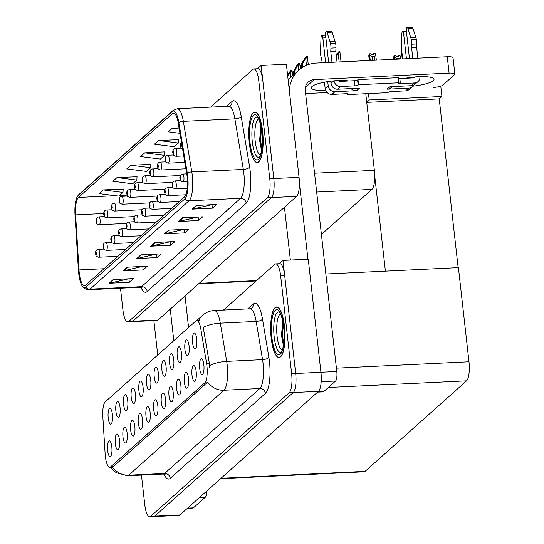 <?xml version="1.0" encoding="UTF-8"?>
<svg xmlns="http://www.w3.org/2000/svg" width="544" height="544" viewBox="0 0 544 544"><rect width="100%" height="100%" fill="white"/><g stroke="black" fill="none" stroke-linecap="round" stroke-linejoin="round"><path stroke-width="0.82" d="M365.779 93.724L374.374 170.333A15.81 4.434 87.2 0 1 371.94 189.387L321.422 234.464M120.482 288.211L122.903 309.767A15.81 4.434 -92.8 0 0 127.813 321.851L157.114 320.443A15.81 4.434 -92.8 0 0 158.08 320.008L296.636 196.377A15.81 4.434 -92.8 0 0 299.064 177.324L286.382 64.246L261.127 65.457L257.434 68.748M158.08 320.008L132.818 321.218A15.81 4.434 -92.8 0 1 131.859 321.66A15.81 4.434 -92.8 0 0 132.818 321.218L271.374 197.594A15.81 4.434 -92.8 0 0 273.809 178.534L261.127 65.457M368.478 93.595L369.192 99.98L366.731 102.177M440.776 86.156L441.939 96.485L369.192 99.98M441.939 96.485L439.226 98.906L366.751 102.388M385.404 271.143L374.714 175.794M458.15 267.648L439.226 98.906M158.406 373.34A7.902 2.217 -92.8 0 0 156.339 367.404A7.902 2.217 -92.8 0 0 154.251 377.046A7.902 2.217 -92.8 0 0 157.087 382.949A7.902 2.217 -92.8 0 0 158.406 373.34M150.736 380.188A7.902 2.217 -92.8 0 0 148.668 374.245A7.902 2.217 -92.8 0 0 146.581 383.894A7.902 2.217 -92.8 0 0 149.416 389.79A7.902 2.217 -92.8 0 0 150.736 380.188M143.065 387.029A7.902 2.217 -92.8 0 0 140.998 381.092A7.902 2.217 -92.8 0 0 138.91 390.735A7.902 2.217 -92.8 0 0 141.746 396.637A7.902 2.217 -92.8 0 0 143.065 387.029M188.51 378.454A7.902 2.217 -92.8 0 0 186.449 372.518A7.902 2.217 -92.8 0 0 184.355 382.16A7.902 2.217 -92.8 0 0 187.19 388.062A7.902 2.217 -92.8 0 0 188.51 378.454M165.498 398.983A7.902 2.217 -92.8 0 0 163.438 393.047A7.902 2.217 -92.8 0 0 161.344 402.689A7.902 2.217 -92.8 0 0 164.186 408.592A7.902 2.217 -92.8 0 0 165.498 398.983M196.751 339.123A7.902 2.217 -92.8 0 0 194.691 333.186A7.902 2.217 -92.8 0 0 192.596 342.829A7.902 2.217 -92.8 0 0 195.439 348.731A7.902 2.217 -92.8 0 0 196.751 339.123M173.169 392.142A7.902 2.217 -92.8 0 0 171.108 386.199A7.902 2.217 -92.8 0 0 169.014 395.848A7.902 2.217 -92.8 0 0 171.856 401.744A7.902 2.217 -92.8 0 0 173.169 392.142M196.18 371.606A7.902 2.217 -92.8 0 0 194.113 365.67A7.902 2.217 -92.8 0 0 192.025 375.312A7.902 2.217 -92.8 0 0 194.861 381.215A7.902 2.217 -92.8 0 0 196.18 371.606M120.054 407.558A7.902 2.217 -92.8 0 0 117.994 401.622A7.902 2.217 -92.8 0 0 115.899 411.264A7.902 2.217 -92.8 0 0 118.742 417.166A7.902 2.217 -92.8 0 0 120.054 407.558M134.817 426.36A7.902 2.217 -92.8 0 0 132.756 420.417A7.902 2.217 -92.8 0 0 130.662 430.066A7.902 2.217 -92.8 0 0 133.504 435.962A7.902 2.217 -92.8 0 0 134.817 426.36M181.41 352.811A7.902 2.217 -92.8 0 0 179.35 346.875A7.902 2.217 -92.8 0 0 177.256 356.517A7.902 2.217 -92.8 0 0 180.098 362.42A7.902 2.217 -92.8 0 0 181.41 352.811M119.476 440.042A7.902 2.217 -92.8 0 0 117.416 434.105A7.902 2.217 -92.8 0 0 115.321 443.748A7.902 2.217 -92.8 0 0 118.164 449.65A7.902 2.217 -92.8 0 0 119.476 440.042M180.839 385.295A7.902 2.217 -92.8 0 0 178.779 379.358A7.902 2.217 -92.8 0 0 176.684 389.001A7.902 2.217 -92.8 0 0 179.52 394.903A7.902 2.217 -92.8 0 0 180.839 385.295M142.487 419.512A7.902 2.217 -92.8 0 0 140.427 413.576A7.902 2.217 -92.8 0 0 138.332 423.218A7.902 2.217 -92.8 0 0 141.175 429.121A7.902 2.217 -92.8 0 0 142.487 419.512M189.081 345.97A7.902 2.217 -92.8 0 0 187.02 340.027A7.902 2.217 -92.8 0 0 184.926 349.676A7.902 2.217 -92.8 0 0 187.768 355.572A7.902 2.217 -92.8 0 0 189.081 345.97M157.828 405.824A7.902 2.217 -92.8 0 0 155.768 399.888A7.902 2.217 -92.8 0 0 153.673 409.53A7.902 2.217 -92.8 0 0 156.516 415.432A7.902 2.217 -92.8 0 0 157.828 405.824M166.07 366.5A7.902 2.217 -92.8 0 0 164.009 360.563A7.902 2.217 -92.8 0 0 161.922 370.206A7.902 2.217 -92.8 0 0 164.757 376.108A7.902 2.217 -92.8 0 0 166.07 366.5M150.158 412.672A7.902 2.217 -92.8 0 0 148.097 406.735A7.902 2.217 -92.8 0 0 146.003 416.378A7.902 2.217 -92.8 0 0 148.845 422.28A7.902 2.217 -92.8 0 0 150.158 412.672M127.146 433.201A7.902 2.217 -92.8 0 0 125.086 427.264A7.902 2.217 -92.8 0 0 122.992 436.907A7.902 2.217 -92.8 0 0 125.834 442.809A7.902 2.217 -92.8 0 0 127.146 433.201M173.74 359.652A7.902 2.217 -92.8 0 0 171.68 353.716A7.902 2.217 -92.8 0 0 169.592 363.358A7.902 2.217 -92.8 0 0 172.428 369.26A7.902 2.217 -92.8 0 0 173.74 359.652M111.806 446.889A7.902 2.217 -92.8 0 0 109.745 440.953A7.902 2.217 -92.8 0 0 107.658 450.595A7.902 2.217 -92.8 0 0 110.493 456.498A7.902 2.217 -92.8 0 0 111.806 446.889M135.395 393.87A7.902 2.217 -92.8 0 0 133.334 387.933A7.902 2.217 -92.8 0 0 131.24 397.576A7.902 2.217 -92.8 0 0 134.076 403.478A7.902 2.217 -92.8 0 0 135.395 393.87M127.724 400.717A7.902 2.217 -92.8 0 0 125.664 394.781A7.902 2.217 -92.8 0 0 123.57 404.423A7.902 2.217 -92.8 0 0 126.405 410.326A7.902 2.217 -92.8 0 0 127.724 400.717M203.85 364.766A7.902 2.217 -92.8 0 0 201.783 358.829A7.902 2.217 -92.8 0 0 199.696 368.472A7.902 2.217 -92.8 0 0 202.531 374.374A7.902 2.217 -92.8 0 0 203.85 364.766M112.384 414.406A7.902 2.217 -92.8 0 0 110.323 408.462A7.902 2.217 -92.8 0 0 108.229 418.112A7.902 2.217 -92.8 0 0 111.071 424.007A7.902 2.217 -92.8 0 0 112.384 414.406M206.91 365.745A14.226 3.992 -92.8 0 0 206.584 363.399L200.858 329.106A14.226 3.992 -92.8 0 0 196.765 320.579A14.226 3.992 -92.8 0 0 195.894 320.974L105.23 401.873A14.226 3.992 -92.8 0 0 102.83 416.575L105.135 453.92A14.226 3.992 -92.8 0 0 109.766 467.242A14.226 3.992 -92.8 0 0 110.636 466.847L204.721 382.894A14.226 3.992 -92.8 0 0 206.91 365.745M282.989 260.406L308.251 259.189L320.933 372.266A15.81 4.434 -92.8 0 1 318.498 391.326L179.942 514.95A15.81 4.434 -92.8 0 1 178.983 515.392L153.721 516.603A15.81 4.434 -92.8 0 0 154.686 516.168L293.243 392.537A15.81 4.434 -92.8 0 0 295.678 373.483L282.989 260.406L279.303 263.697M220.578 478.7L364.133 471.798A15.81 4.434 87.2 0 0 365.099 471.362L466.555 380.834A15.81 4.434 87.2 0 0 468.982 361.78L458.422 267.634L325.856 274.006M262.623 131.349A25.296 7.099 -92.8 0 0 254.762 112.016A25.296 7.099 -92.8 0 0 249.336 143.208A25.296 7.099 -92.8 0 0 257.19 162.54A25.296 7.099 -92.8 0 0 262.623 131.349M187.136 176.576A16.864 4.733 87.2 0 1 184.538 196.901L85.524 285.246A16.864 4.733 87.2 0 1 84.497 285.716A16.864 4.733 87.2 0 1 79.002 269.926L75.602 214.873A16.864 4.733 87.2 0 1 78.445 197.452L172.428 113.601A16.864 4.733 87.2 0 1 173.454 113.132A16.864 4.733 87.2 0 1 178.303 123.236L186.748 173.794A16.864 4.733 87.2 0 1 187.136 176.576M187.687 176.079A18.972 5.324 -92.8 0 0 187.252 172.951L178.813 122.393A18.972 5.324 -92.8 0 0 172.196 111.554L78.214 195.405A18.972 5.324 -92.8 0 0 77.37 196.472A18.972 5.324 -92.8 0 0 75.018 215.002L78.418 270.055A18.972 5.324 -92.8 0 0 82.45 286.423A18.972 5.324 -92.8 0 0 85.755 287.293L184.77 198.948A18.972 5.324 -92.8 0 0 187.687 176.079M127.813 321.851A15.81 4.434 -92.8 0 0 128.778 321.416L132.818 321.218L271.374 197.594A15.81 4.434 -92.8 0 0 273.809 178.534L262.847 80.804A15.81 4.434 -92.8 0 0 257.931 68.721L253.892 68.918A15.81 4.434 -92.8 0 0 252.926 69.36L210.603 107.12M128.595 278.807L109.8 283.159A4.216 3.944 -131.7 0 1 109.106 283.254L129.316 282.282L133.464 278.576L113.261 279.548L109.106 283.254M128.921 278.793L129.316 282.282M142.44 266.458L123.644 270.803A4.216 3.944 -131.7 0 1 122.951 270.898L143.16 269.926L147.308 266.22L127.106 267.192L122.951 270.898M142.766 266.438L143.16 269.926M156.284 254.102L137.489 258.448A4.216 3.944 -131.7 0 1 136.796 258.543L157.005 257.577L161.153 253.871L140.95 254.844L136.796 258.543M156.611 254.089L157.005 257.577M211.664 204.694L192.868 209.039A4.216 3.944 -131.7 0 1 192.175 209.134L212.384 208.162L216.532 204.456L196.33 205.428L192.175 209.134M211.99 204.673L212.384 208.162M197.819 217.042L179.024 221.394A4.216 3.944 -131.7 0 1 178.33 221.49L198.54 220.517L202.688 216.811L182.485 217.784L178.33 221.49M198.145 217.029L198.54 220.517M183.974 229.398L165.179 233.743A4.216 3.944 -131.7 0 1 164.485 233.838L184.695 232.866L188.843 229.167L168.64 230.132L164.485 233.838M184.3 229.384L184.695 232.866M170.129 241.754L151.334 246.099A4.216 3.944 -131.7 0 1 150.64 246.194L170.85 245.222L174.998 241.516L154.795 242.488L150.64 246.194M170.456 241.733L170.85 245.222M128.778 321.416L267.335 197.785A15.81 4.434 -92.8 0 0 269.77 178.731L258.801 81.002A15.81 4.434 -92.8 0 0 253.892 68.918M137.047 176.766L117.048 177.548L112.894 181.254L132.688 183.79L136.843 180.084L137.054 176.589M123.202 189.122L103.204 189.904L99.049 193.61L118.844 196.139L122.998 192.433L123.209 188.938M178.575 139.706L158.583 140.488L154.428 144.194L174.223 146.73L178.378 143.024L178.588 139.529M179.071 127.82L172.428 128.139L168.273 131.845L179.996 133.341M150.892 164.417L130.893 165.192L126.738 168.898L146.533 171.435L150.688 167.729L150.899 164.234M144.738 152.844L140.583 156.55L160.378 159.079L164.533 155.373L164.744 151.885L144.738 152.844L164.533 155.373M158.583 140.488L178.378 143.024M172.428 128.139L179.268 129.01M130.893 165.192L150.688 167.729M117.048 177.548L136.843 180.084M103.204 189.904L122.998 192.433M284.492 326.298A25.296 7.099 -92.8 0 0 276.631 306.959A25.296 7.099 -92.8 0 0 271.198 338.15A25.296 7.099 -92.8 0 0 279.058 357.49A25.296 7.099 -92.8 0 0 284.492 326.298M198.798 320.484A18.442 17.258 48.3 0 1 202.694 315.255C205.992 312.358 209.841 310.78 214.248 310.522A21.08 5.916 87.2 0 1 220.313 323.156L226.692 361.366A21.08 5.916 87.2 0 1 227.174 364.84A21.08 5.916 87.2 0 1 223.931 390.252A18.442 17.258 -131.7 0 1 207.686 382.133L113.152 466.725L112.112 467.133M112.492 467.072A18.442 17.258 48.3 0 0 128.738 475.191L223.931 390.252L259.801 388.525A21.08 5.916 -92.8 0 0 263.044 363.12A21.08 5.916 -92.8 0 0 262.562 359.638L256.176 321.429L220.313 323.156A18.442 6.861 170.5 0 0 203.232 327.338L209.338 363.263L209.528 367.71M141.447 475.102L144.772 504.716A15.81 4.434 -92.8 0 0 149.682 516.8L153.721 516.603A15.81 4.434 -92.8 0 0 154.686 516.168L293.243 392.537A15.81 4.434 -92.8 0 0 295.678 373.483L284.709 275.754A15.81 4.434 -92.8 0 0 279.8 263.67L275.76 263.867A15.81 4.434 -92.8 0 0 274.795 264.302L223.496 310.073M149.682 516.8A15.81 4.434 -92.8 0 0 150.647 516.358L289.204 392.734A15.81 4.434 -92.8 0 0 291.632 373.674L280.67 275.951A15.81 4.434 -92.8 0 0 275.76 263.867M97.172 217.559A2.632 2.441 43 0 0 96.383 219.654A1.319 0.367 -92.8 0 0 96.2 221.231A1.319 0.367 -92.8 0 0 96.689 222.197A1.319 0.367 -92.8 0 0 96.893 220.612A1.319 0.367 -92.8 0 0 96.417 219.626L96.567 221.449L96.383 219.654M96.417 219.626A2.632 2.489 -125.7 0 1 97.403 217.369L98.879 216.852A3.951 1.108 87.2 0 1 100.11 219.871A3.951 1.108 87.2 0 1 99.26 224.747C95.302 223.326 97.376 224.08 96.104 221.401C95.921 219.769 96.213 218.552 96.982 217.736M96.594 250.043A2.632 2.441 43 0 0 95.812 252.137A1.319 0.367 -92.8 0 0 95.622 253.715A1.319 0.367 -92.8 0 0 96.111 254.687A1.319 0.367 -92.8 0 0 96.315 253.096A1.319 0.367 -92.8 0 0 95.839 252.117L95.996 253.932L95.812 252.137M95.839 252.117A2.632 2.489 -125.7 0 1 96.832 249.852L98.308 249.336A3.951 1.108 87.2 0 1 99.532 252.355A3.951 1.108 87.2 0 1 98.688 257.23C94.724 255.816 96.798 256.564 95.533 253.885C95.343 252.253 95.635 251.036 96.41 250.22M104.842 210.718A2.632 2.441 43 0 0 104.054 212.813A1.319 0.367 -92.8 0 0 103.87 214.384A1.319 0.367 -92.8 0 0 104.36 215.356A1.319 0.367 -92.8 0 0 104.564 213.765A1.319 0.367 -92.8 0 0 104.088 212.786L104.237 214.601L104.054 212.813M104.088 212.786A2.632 2.489 -125.7 0 1 105.074 210.521L106.549 210.011A3.951 1.108 87.2 0 1 107.78 213.03A3.951 1.108 87.2 0 1 106.93 217.906C102.966 216.485 105.046 217.233 103.775 214.56C103.591 212.928 103.884 211.704 104.652 210.895M112.513 203.871A2.632 2.441 43 0 0 111.724 205.972A1.319 0.367 -92.8 0 0 111.54 207.543A1.319 0.367 -92.8 0 0 112.03 208.515A1.319 0.367 -92.8 0 0 112.227 206.924A1.319 0.367 -92.8 0 0 111.758 205.945L111.908 207.76L111.724 205.972M111.758 205.945A2.632 2.489 -125.7 0 1 112.744 203.68L114.22 203.164A3.951 1.108 87.2 0 1 115.45 206.183A3.951 1.108 87.2 0 1 114.6 211.058C110.636 209.644 112.71 210.392 111.445 207.713C111.262 206.081 111.554 204.864 112.322 204.054M120.183 197.03A2.632 2.441 43 0 0 119.394 199.124A1.319 0.367 -92.8 0 0 119.211 200.702A1.319 0.367 -92.8 0 0 119.7 201.668A1.319 0.367 -92.8 0 0 119.898 200.083A1.319 0.367 -92.8 0 0 119.428 199.097L119.578 200.92L119.394 199.124M119.428 199.097A2.632 2.489 -125.7 0 1 120.414 196.84L121.89 196.323A3.951 1.108 87.2 0 1 123.121 199.342A3.951 1.108 87.2 0 1 122.271 204.218C118.306 202.796 120.38 203.544 119.116 200.872C118.932 199.24 119.224 198.016 119.993 197.207M104.264 243.202A2.632 2.441 43 0 0 103.482 245.296A1.319 0.367 -92.8 0 0 103.292 246.867A1.319 0.367 -92.8 0 0 103.782 247.84A1.319 0.367 -92.8 0 0 103.986 246.255A1.319 0.367 -92.8 0 0 103.51 245.269L103.666 247.085L103.482 245.296M103.51 245.269A2.632 2.489 -125.7 0 1 104.502 243.012L105.978 242.495A3.951 1.108 87.2 0 1 107.202 245.514A3.951 1.108 87.2 0 1 106.352 250.39C102.394 248.968 104.468 249.716 103.204 247.044C103.013 245.412 103.306 244.188 104.081 243.379M111.935 236.354A2.632 2.441 43 0 0 111.153 238.456A1.319 0.367 -92.8 0 0 110.962 240.026A1.319 0.367 -92.8 0 0 111.452 240.999A1.319 0.367 -92.8 0 0 111.656 239.408A1.319 0.367 -92.8 0 0 111.18 238.428L111.336 240.244L111.153 238.456M111.18 238.428A2.632 2.489 -125.7 0 1 112.173 236.164L113.648 235.647A3.951 1.108 87.2 0 1 114.872 238.673A3.951 1.108 87.2 0 1 114.022 243.542C110.065 242.128 112.139 242.876 110.874 240.196C110.684 238.564 110.976 237.347 111.751 236.538M119.605 229.514A2.632 2.441 43 0 0 118.823 231.608A1.319 0.367 -92.8 0 0 118.633 233.186A1.319 0.367 -92.8 0 0 119.122 234.151A1.319 0.367 -92.8 0 0 119.326 232.567A1.319 0.367 -92.8 0 0 118.85 231.581L118.952 232.349L118.823 231.608M118.952 232.349L119.007 233.403L118.993 232.363M118.85 231.581A2.632 2.489 -125.7 0 1 119.843 229.323L121.319 228.806A3.951 1.108 87.2 0 1 122.543 231.826A3.951 1.108 87.2 0 1 121.693 236.701C117.735 235.28 119.809 236.035 118.538 233.356C118.354 231.724 118.646 230.5 119.422 229.69M127.276 222.666A2.632 2.441 43 0 0 126.494 224.767A1.319 0.367 -92.8 0 0 126.303 226.338A1.319 0.367 -92.8 0 0 126.793 227.31A1.319 0.367 -92.8 0 0 126.997 225.719A1.319 0.367 -92.8 0 0 126.521 224.74L126.677 226.556L126.494 224.767M126.521 224.74A2.632 2.489 -125.7 0 1 127.514 222.476L128.982 221.966A3.951 1.108 87.2 0 1 130.213 224.985A3.951 1.108 87.2 0 1 129.363 229.86C125.406 228.439 127.48 229.187 126.208 226.515C126.024 224.883 126.317 223.659 127.092 222.85M405.382 78.261A21.08 4.481 -6.4 0 1 434.017 79.281A21.08 4.481 -6.4 0 1 433.282 80.662A21.08 4.481 -6.4 0 1 412.794 86.17M317.839 391.918L323.673 391.632L335.58 381.011L321.171 381.704M307.945 259.202L299.404 183.083M290.374 260.046L284.451 207.25M288.116 79.689L298.812 70.142A31.613 29.594 48.3 0 1 316.418 63.036L447.256 56.746A7.902 1.68 -6.4 0 1 453.03 57.718L454.866 74.093A7.902 1.68 173.6 0 0 449.092 73.12L314.208 79.601L305.32 87.536M433.031 87.448A7.902 1.68 173.6 0 0 442.687 85.231L454.594 74.61A7.902 1.68 173.6 0 0 454.866 74.093M325.706 90.494A21.08 4.481 -6.4 0 1 311.304 87.863A21.08 4.481 -6.4 0 1 325.224 82.015A21.08 4.481 -6.4 0 1 348.799 80.981M327.134 92.541L305.619 93.575M314.208 79.601A10.54 9.867 -131.7 0 0 308.339 81.974A10.54 9.867 -131.7 0 0 305.252 90.318L336.79 371.484A7.902 2.217 87.2 0 1 335.58 381.011M323.673 391.632A7.902 2.217 87.2 0 1 323.19 391.857L317.608 392.122M298.812 70.142A31.613 29.594 48.3 0 0 289.367 90.848M187.592 508.13L193.419 507.851L205.326 497.23L199.498 497.508M173.801 340.694L170.258 309.135M157.74 355.021L153.877 320.6M185.035 295.956L188.571 327.508M206.713 491.069A7.902 2.217 87.2 0 1 205.326 497.23M193.419 507.851A7.902 2.217 87.2 0 1 192.936 508.069L187.354 508.341M392.319 86.605L391.408 87.421A7.902 7.398 -131.7 0 1 387.008 89.196L389.776 86.727L411.495 85.68L414.542 82.96L400.398 83.64A2.632 0.558 -6.4 0 1 398.473 83.32A2.632 0.558 -6.4 0 1 398.562 83.144L398.976 82.776L398.405 77.656L357.993 79.601L357.578 79.975A2.632 0.558 -6.4 0 1 354.362 80.709L340.211 81.389A1.054 0.986 -131.7 0 1 339.102 80.519M408.728 88.148A6.324 5.916 48.3 0 0 412.25 86.727L409.204 89.447A6.324 5.916 -131.7 0 1 405.681 90.868L408.728 88.148L387.008 89.196M412.25 86.727A6.324 5.916 48.3 0 0 413.42 85.258M408.619 78.105L408.571 77.71M406.443 58.704L403.675 34.061L406.708 33.918M407.912 28.485L412.964 28.247L415.827 37.434L410.774 37.679L407.912 28.485A3.366 0.945 87.2 0 0 407.17 27.445A3.366 0.945 87.2 0 0 406.443 31.593L409.469 58.562M411.57 77.296L411.645 77.955M414.542 82.96A6.324 5.916 48.3 0 0 418.064 81.539L415.018 84.259A6.324 5.916 -131.7 0 1 411.495 85.68M334.975 91.698L331.928 94.411A6.324 5.916 -131.7 0 1 325.176 88.563L328.222 85.85A6.324 5.916 48.3 0 0 334.975 91.698L356.694 90.651A7.902 7.398 -131.7 0 1 351.002 88.59M328.222 85.85L327.746 81.593M325.611 62.594L322.85 37.944L325.876 37.801M334.057 80.825A6.324 5.916 48.3 0 0 340.789 86.51L337.742 89.223L359.462 88.182L356.694 90.651M337.742 89.223A6.324 5.916 -131.7 0 1 330.99 83.375L330.745 81.178M328.644 62.444L325.618 35.476A3.366 0.945 87.2 0 1 326.339 31.328A3.366 0.945 87.2 0 1 327.087 32.368L330.514 43.432A5.27 1.476 -92.8 0 1 330.922 48.076L335.974 47.831A5.27 1.476 -92.8 0 0 335.566 43.187L330.514 43.432M414.868 76.942A1.054 0.986 -131.7 0 1 413.97 77.846L399.826 78.526A2.632 0.558 -6.4 0 1 398.5 78.486M331.928 94.411L346.072 93.731A2.632 0.558 -6.4 0 1 347.997 94.058A2.632 0.558 -6.4 0 1 347.908 94.228L347.487 94.602L347.398 93.779M322.85 37.944A3.366 0.945 87.2 0 0 321.803 35.374A3.366 0.945 87.2 0 0 321.014 37.788L320.47 52.394A5.27 1.476 -92.8 0 0 321.082 56.862L322.279 62.75M324.455 82.164L325.176 88.563M417.853 58.16L416.65 47.389L411.597 47.634L411.754 44.193A5.27 1.476 -92.8 0 0 411.339 39.542L410.774 37.679M412.964 28.247A3.366 0.945 -92.8 0 0 412.216 27.2L407.17 27.445M415.827 37.434L416.391 39.304L411.339 39.542M411.754 44.193L416.799 43.948A5.27 1.476 -92.8 0 0 416.391 39.304M416.799 43.948L416.65 47.389M418.064 81.539A6.324 5.916 48.3 0 0 419.927 76.636M412.801 58.405L411.597 47.634M398.976 82.776L358.564 84.721L357.993 79.601M358.564 84.721L358.149 85.088A2.632 0.558 -6.4 0 1 354.933 85.83L340.789 86.51M331.976 62.288L330.766 51.517L330.922 48.076M335.974 47.831L335.818 51.272L337.028 62.043M335.818 51.272L330.766 51.517M347.487 94.602L387.906 92.657L388.321 92.29A2.632 0.558 -6.4 0 1 391.537 91.548L405.681 90.868M403.675 34.061A3.366 0.945 87.2 0 0 402.628 31.491A3.366 0.945 87.2 0 0 401.846 33.898L401.295 48.504A5.27 1.476 -92.8 0 0 401.907 52.979L403.111 58.868M329.95 41.562L335.002 41.317L335.566 43.187M335.002 41.317L332.139 32.13A3.366 0.945 -92.8 0 0 331.391 31.083L326.339 31.328M260.345 155.217A18.238 5.12 87.2 0 1 255.231 141.358A18.238 5.12 87.2 0 1 258.604 119M262.555 131.41A25.031 7.024 87.2 0 1 257.183 162.275A25.031 7.024 87.2 0 1 249.404 143.147A25.031 7.024 87.2 0 1 254.776 112.275A25.031 7.024 87.2 0 1 262.555 131.41M261.555 150.579L259.583 140.359L260.868 127.072M261.562 150.538L259.835 140.536L261.066 127.004M261.814 148.872L260.637 140.502L261.406 128.942M282.207 350.166A18.238 5.12 87.2 0 1 277.093 336.308A18.238 5.12 87.2 0 1 280.466 313.949M284.424 326.359A25.031 7.024 87.2 0 1 279.045 357.224A25.031 7.024 87.2 0 1 271.272 338.089A25.031 7.024 87.2 0 1 276.644 307.224A25.031 7.024 87.2 0 1 284.424 326.359M283.417 345.522L281.452 335.301L282.737 322.014M283.424 345.481L281.704 335.485L282.928 321.946M283.682 343.815L282.506 335.444L283.274 323.891M127.854 190.182A2.632 2.441 43 0 0 127.065 192.284A1.319 0.367 -92.8 0 0 126.881 193.854A1.319 0.367 -92.8 0 0 127.371 194.827A1.319 0.367 -92.8 0 0 127.568 193.236A1.319 0.367 -92.8 0 0 127.099 192.256L127.248 194.072L127.065 192.284M127.099 192.256A2.632 2.489 -125.7 0 1 128.085 189.992L129.56 189.475A3.951 1.108 87.2 0 1 130.791 192.501A3.951 1.108 87.2 0 1 129.941 197.37C125.977 195.956 128.051 196.704 126.786 194.024C126.602 192.392 126.895 191.175 127.663 190.366M135.524 183.342A2.632 2.441 43 0 0 134.735 185.436A1.319 0.367 -92.8 0 0 134.545 187.014A1.319 0.367 -92.8 0 0 135.034 187.979A1.319 0.367 -92.8 0 0 135.238 186.395A1.319 0.367 -92.8 0 0 134.769 185.409L134.919 187.231L134.735 185.436M134.769 185.409A2.632 2.489 -125.7 0 1 135.755 183.151L137.231 182.634A3.951 1.108 87.2 0 1 138.462 185.654A3.951 1.108 87.2 0 1 137.612 190.529C133.647 189.108 135.721 189.863 134.456 187.184C134.273 185.552 134.565 184.334 135.334 183.518M143.194 176.501A2.632 2.441 43 0 0 142.406 178.595A1.319 0.367 -92.8 0 0 142.215 180.166A1.319 0.367 -92.8 0 0 142.705 181.138A1.319 0.367 -92.8 0 0 142.909 179.554A1.319 0.367 -92.8 0 0 142.433 178.568L142.589 180.384L142.406 178.595M142.433 178.568A2.632 2.489 -125.7 0 1 143.426 176.304L144.901 175.794A3.951 1.108 87.2 0 1 146.125 178.813A3.951 1.108 87.2 0 1 145.282 183.688C141.318 182.267 143.392 183.015 142.127 180.343C141.936 178.711 142.236 177.487 143.004 176.678M134.946 215.825A2.632 2.441 43 0 0 134.164 217.926A1.319 0.367 -92.8 0 0 133.974 219.497A1.319 0.367 -92.8 0 0 134.463 220.47A1.319 0.367 -92.8 0 0 134.667 218.878A1.319 0.367 -92.8 0 0 134.191 217.899L134.348 219.715L134.164 217.926M134.191 217.899A2.632 2.489 -125.7 0 1 135.177 215.635L136.653 215.118A3.951 1.108 87.2 0 1 137.884 218.137A3.951 1.108 87.2 0 1 137.034 223.013C133.076 221.598 135.15 222.346 133.878 219.667C133.695 218.035 133.987 216.818 134.762 216.009M142.616 208.984A2.632 2.441 43 0 0 141.828 211.079A1.319 0.367 -92.8 0 0 141.644 212.65A1.319 0.367 -92.8 0 0 142.134 213.622A1.319 0.367 -92.8 0 0 142.338 212.038A1.319 0.367 -92.8 0 0 141.862 211.052L142.011 212.867L141.828 211.079M141.862 211.052A2.632 2.489 -125.7 0 1 142.848 208.794L144.323 208.277A3.951 1.108 87.2 0 1 145.554 211.296A3.951 1.108 87.2 0 1 144.704 216.172C140.746 214.751 142.82 215.499 141.549 212.826C141.365 211.194 141.658 209.97 142.426 209.161M150.287 202.137A2.632 2.441 43 0 0 149.498 204.238A1.319 0.367 -92.8 0 0 149.314 205.809A1.319 0.367 -92.8 0 0 149.804 206.781A1.319 0.367 -92.8 0 0 150.008 205.19A1.319 0.367 -92.8 0 0 149.532 204.211L149.682 206.026L149.498 204.238M149.532 204.211A2.632 2.489 -125.7 0 1 150.518 201.946L151.994 201.43A3.951 1.108 87.2 0 1 153.224 204.456A3.951 1.108 87.2 0 1 152.374 209.324C148.41 207.91 150.491 208.658 149.219 205.979C149.036 204.347 149.328 203.13 150.096 202.32M361.44 60.676L363.542 60.772M367.588 60.574L365.48 60.479M372.633 60.33L372.218 56.651L369.689 55.189L369.111 53.829L369.825 60.466M369.111 53.829L371.13 53.734L371.545 54.699L373.565 54.604L373.15 53.638L372.953 54.631M369.084 53.904L368.798 55.978L369.308 60.493M369.764 60.472L369.029 53.904M370.28 60.445L369.689 55.189M376.339 60.153L375.748 54.896L374.544 56.542L374.952 60.221M375.748 54.896L375.17 53.536L373.15 53.638M372.218 56.651L374.544 56.542M150.865 169.653A2.632 2.441 43 0 0 150.076 171.754A1.319 0.367 -92.8 0 0 149.886 173.325A1.319 0.367 -92.8 0 0 150.375 174.298A1.319 0.367 -92.8 0 0 150.579 172.706A1.319 0.367 -92.8 0 0 150.103 171.727L150.26 173.543L150.076 171.754M150.103 171.727A2.632 2.489 -125.7 0 1 151.096 169.463L152.572 168.946A3.951 1.108 87.2 0 1 153.796 171.965A3.951 1.108 87.2 0 1 152.952 176.841C148.988 175.426 151.062 176.174 149.797 173.495C149.607 171.863 149.899 170.646 150.674 169.837M158.528 162.812A2.632 2.441 43 0 0 157.746 164.907A1.319 0.367 -92.8 0 0 157.556 166.484A1.319 0.367 -92.8 0 0 158.046 167.45A1.319 0.367 -92.8 0 0 158.25 165.866A1.319 0.367 -92.8 0 0 157.774 164.88L157.93 166.702L157.746 164.907M157.774 164.88A2.632 2.489 -125.7 0 1 158.766 162.622L160.242 162.105A3.951 1.108 87.2 0 1 161.466 165.124A3.951 1.108 87.2 0 1 160.623 170C156.658 168.579 158.732 169.327 157.468 166.654C157.277 165.022 157.57 163.798 158.345 162.989M287.633 75.412L289.891 71.781M166.199 155.965A2.632 2.441 43 0 0 165.417 158.066A1.319 0.367 -92.8 0 0 165.226 159.637A1.319 0.367 -92.8 0 0 165.716 160.609A1.319 0.367 -92.8 0 0 165.92 159.018A1.319 0.367 -92.8 0 0 165.444 158.039L165.6 159.854L165.417 158.066M165.444 158.039A2.632 2.489 -125.7 0 1 166.437 155.774L167.912 155.258A3.951 1.108 87.2 0 1 169.136 158.284A3.951 1.108 87.2 0 1 168.286 163.152C164.329 161.738 166.403 162.486 165.138 159.807C164.948 158.182 165.24 156.958 166.015 156.148M287.742 76.337L290.972 70.21L287.592 75.004M289.891 72.502L290.394 72.474L291.999 70.162A2.632 0.558 -6.4 0 1 292.033 70.237A2.632 0.558 -6.4 0 1 291.992 70.36M289.836 71.794L287.694 75.929M290.972 70.21L291.999 70.162M293.658 74.746L293.352 72.053L297.561 64.94M173.869 149.124A2.632 2.441 43 0 0 173.087 151.218A1.319 0.367 -92.8 0 0 172.897 152.796A1.319 0.367 -92.8 0 0 173.386 153.762A1.319 0.367 -92.8 0 0 173.59 152.177A1.319 0.367 -92.8 0 0 173.114 151.191L173.271 153.014L173.087 151.218M173.114 151.191A2.632 2.489 -125.7 0 1 174.107 148.934L175.583 148.417A3.951 1.108 87.2 0 1 176.807 151.436A3.951 1.108 87.2 0 1 175.957 156.312C171.999 154.89 174.073 155.645 172.808 152.966C172.618 151.334 172.91 150.117 173.686 149.301M293.1 75.235L292.801 72.549L297.643 64.26L298.642 63.369L299.669 63.322A2.632 0.558 -6.4 0 1 299.703 63.396A2.632 0.558 -6.4 0 1 299.662 63.512M294.902 73.63L294.596 70.944L297.561 65.654L298.064 65.634L299.669 63.322M294.596 70.944L294.046 71.434L294.345 74.127M297.507 64.947L294.046 71.434M293.352 72.053L292.801 72.549M297.561 65.654L298.642 63.369M301.349 68.129L301.022 65.212L305.232 58.099M180.785 144.35A2.632 2.489 -125.7 0 1 181.492 142.324A2.632 2.441 43 0 0 180.758 144.378A1.319 0.367 -92.8 0 0 180.567 145.948A1.319 0.367 -92.8 0 0 181.057 146.921A1.319 0.367 -92.8 0 0 181.261 145.336A1.319 0.367 -92.8 0 0 180.785 144.35L180.941 146.166L180.758 144.378M300.784 68.537L300.472 65.702L305.313 57.419L306.313 56.522L307.34 56.474A2.632 0.558 -6.4 0 1 307.374 56.556A2.632 0.558 -6.4 0 1 307.333 56.671M302.627 67.286L302.267 64.097L305.232 58.813L305.735 58.786L307.34 56.474M302.267 64.097L301.716 64.593L302.056 67.653M305.177 58.106L301.716 64.593M301.022 65.212L300.472 65.702M305.232 58.813L306.313 56.522M400.84 58.976L400.037 55.631L398.018 55.733L397.814 56.726M397.127 59.153L397.086 58.745L399.405 58.636L399.452 59.044M397.086 58.745L394.55 57.283L393.972 55.923L395.998 55.828L396.406 56.794L398.426 56.698L398.018 55.733M394.257 59.296L393.89 55.998L393.808 59.316M400.615 56.991L399.405 58.636M394.774 59.269L394.55 57.283M393.972 55.923L394.318 59.289M401.404 50.49L402.2 58.908M402.655 58.888L402.03 53.366M402.125 53.659L402.71 58.888M157.957 195.296A2.632 2.441 43 0 0 157.168 197.39A1.319 0.367 -92.8 0 0 156.985 198.968A1.319 0.367 -92.8 0 0 157.474 199.934A1.319 0.367 -92.8 0 0 157.678 198.349A1.319 0.367 -92.8 0 0 157.202 197.363L157.352 199.186L157.168 197.39M157.202 197.363A2.632 2.489 -125.7 0 1 158.188 195.106L159.664 194.589A3.951 1.108 87.2 0 1 160.895 197.608A3.951 1.108 87.2 0 1 160.045 202.484C156.08 201.062 158.161 201.817 156.89 199.138C156.706 197.506 156.998 196.282 157.767 195.473M165.628 188.455A2.632 2.441 43 0 0 164.839 190.55A1.319 0.367 -92.8 0 0 164.655 192.12A1.319 0.367 -92.8 0 0 165.145 193.093A1.319 0.367 -92.8 0 0 165.342 191.502A1.319 0.367 -92.8 0 0 164.873 190.522L165.022 192.338L164.839 190.55M164.873 190.522A2.632 2.489 -125.7 0 1 165.859 188.258L167.334 187.748A3.951 1.108 87.2 0 1 168.565 190.767A3.951 1.108 87.2 0 1 167.715 195.643C163.751 194.222 165.825 194.97 164.56 192.297C164.376 190.665 164.669 189.441 165.437 188.632M173.298 181.608A2.632 2.441 43 0 0 172.509 183.709A1.319 0.367 -92.8 0 0 172.326 185.28A1.319 0.367 -92.8 0 0 172.815 186.252A1.319 0.367 -92.8 0 0 173.012 184.661A1.319 0.367 -92.8 0 0 172.543 183.682L172.693 185.497L172.509 183.709M172.543 183.682A2.632 2.489 -125.7 0 1 173.529 181.417L175.005 180.9A3.951 1.108 87.2 0 1 176.236 183.92A3.951 1.108 87.2 0 1 175.386 188.795C171.421 187.381 173.495 188.129 172.23 185.45C172.047 183.818 172.339 182.6 173.108 181.791M180.968 174.767A2.632 2.441 43 0 0 180.18 176.861A1.319 0.367 -92.8 0 0 179.989 178.439A1.319 0.367 -92.8 0 0 180.479 179.404A1.319 0.367 -92.8 0 0 180.683 177.82A1.319 0.367 -92.8 0 0 180.214 176.834L180.363 178.65L180.18 176.861M180.214 176.834A2.632 2.489 -125.7 0 1 181.2 174.576L182.675 174.06A3.951 1.108 87.2 0 1 183.906 177.079A3.951 1.108 87.2 0 1 183.056 181.954C179.092 180.533 181.166 181.281 179.901 178.609C179.717 176.977 180.01 175.753 180.778 174.944M336.294 55.515L337.763 53.298M336.396 56.44L339.864 51.673A2.632 0.558 -6.4 0 1 339.905 51.755A2.632 0.558 -6.4 0 1 339.864 51.87M337.708 53.305L336.301 55.502M337.763 54.012L338.844 51.721L336.253 55.148M338.844 51.721L339.864 51.673M374.374 170.333L314.554 173.203M299.064 177.324L269.77 178.731M296.636 196.377L267.335 197.785M371.94 189.387L316.662 192.046M256.557 280.582L199.179 283.336M206.584 363.399L209.338 363.263M320.933 372.266L291.632 373.674M318.498 391.326L289.204 392.734M179.942 514.95L150.647 516.358M466.555 380.834L328.324 387.478M468.982 361.78L336.416 368.152M365.099 471.362L221.041 478.285M110.636 466.847L113.152 466.725M204.721 382.894L207.244 382.779M200.858 329.106L203.612 328.97M147.179 291.543A5.27 4.93 48.3 0 0 141.549 286.674L240.57 198.322A21.08 5.916 -92.8 0 0 243.807 172.917A21.08 5.916 -92.8 0 0 243.324 169.436L234.886 118.878A21.08 5.916 -92.8 0 0 228.82 106.25L230.466 105.652A5.27 4.93 48.3 0 0 232.009 101.476A26.343 7.392 87.2 0 1 241.203 116.532L249.642 167.09A26.343 7.392 87.2 0 1 246.194 203.198L147.179 291.543A26.343 7.392 87.2 0 1 140.916 287.293M140.264 287.259A21.08 5.916 -92.8 0 0 141.549 286.674L90.025 289.15A21.08 5.916 87.2 0 1 88.74 289.734L140.264 287.259L142.018 287.735M172.196 111.554A5.27 4.93 48.3 0 1 173.074 110.493L177.29 108.725A21.08 5.916 87.2 0 1 183.355 121.36L191.801 171.911A21.08 5.916 87.2 0 1 192.284 175.392A21.08 5.916 87.2 0 1 189.04 200.797A5.27 4.93 -131.7 0 1 184.77 198.948M187.252 172.951A5.27 1.958 170.5 0 1 191.801 171.911L243.324 169.436A5.27 1.958 -9.5 0 0 249.642 167.09M78.214 195.405A5.27 4.93 -131.7 0 1 79.098 194.344L173.074 110.493M241.203 116.532A5.27 1.958 -9.5 0 1 234.886 118.878L183.355 121.36A5.27 1.958 170.5 0 0 178.813 122.393M85.755 287.293A5.27 4.93 48.3 0 0 90.025 289.15L189.04 200.797L240.57 198.322A5.27 4.93 48.3 0 1 246.194 203.198M226.542 106.359L232.009 101.476M258.801 81.002L262.847 80.804M78.445 197.452L115.253 195.684M119.592 195.473L127.004 195.119M75.602 214.873L103.734 213.52M79.002 269.926L104.047 268.722M172.428 113.601L174.522 113.499M151.334 246.099L155.414 242.461M165.179 233.743L169.259 230.105M179.024 221.394L183.104 217.75M192.868 209.039L196.948 205.401M137.489 258.448L141.569 254.81M123.644 270.803L127.724 267.165M109.8 283.159L113.88 279.514M170.231 478.339A5.27 4.93 48.3 0 0 164.608 473.464L259.801 388.525A5.27 4.93 48.3 0 1 265.424 393.4L170.231 478.339A26.343 7.392 87.2 0 1 163.968 474.089M163.322 474.055A21.08 5.916 -92.8 0 0 164.608 473.464L128.738 475.191A21.08 5.916 87.2 0 1 127.452 475.776L163.322 474.055L165.077 474.531M209.535 365.595A18.442 6.861 170.5 0 1 226.692 361.366L262.562 359.638A5.27 1.958 -9.5 0 0 268.872 357.292A26.343 7.392 87.2 0 1 265.424 393.4M247.833 308.904L253.307 304.021A26.343 7.392 87.2 0 1 262.494 319.083L268.872 357.292M280.67 275.951L284.709 275.754M262.494 319.083A5.27 1.958 -9.5 0 1 256.176 321.429A21.08 5.916 -92.8 0 0 250.111 308.795L251.763 308.196A5.27 4.93 48.3 0 0 253.307 304.021M98.688 216.927A3.951 1.108 87.2 0 1 98.879 216.852L104.428 216.587M98.11 249.41A3.951 1.108 87.2 0 1 98.308 249.336L103.856 249.07M106.359 210.079A3.951 1.108 87.2 0 1 106.549 210.011L112.098 209.739M114.022 203.238A3.951 1.108 87.2 0 1 114.22 203.164L119.768 202.898M121.693 196.398A3.951 1.108 87.2 0 1 121.89 196.323L127.439 196.058M105.781 242.563A3.951 1.108 87.2 0 1 105.978 242.495L111.52 242.223M113.451 235.722A3.951 1.108 87.2 0 1 113.648 235.647L119.19 235.382M121.122 228.881A3.951 1.108 87.2 0 1 121.319 228.806L126.861 228.541M128.792 222.034A3.951 1.108 87.2 0 1 128.982 221.966L134.531 221.694M449.092 73.12L447.256 56.746M320.933 372.246L336.79 371.484M400.398 83.64L399.826 78.526M358.149 85.088L357.578 79.975M354.933 85.83L354.362 80.709M330.99 83.375L333.826 80.852M327.087 32.368L332.139 32.13M413.644 77.86L414.65 76.962M259.202 157.216L259.168 157.23A20.189 5.664 87.2 0 1 252.314 141.93A20.189 5.664 87.2 0 1 257.251 117.116M261.929 131.968A22.658 6.358 87.2 0 1 258.448 159.283A22.658 6.358 87.2 0 1 250.022 142.589A22.658 6.358 87.2 0 1 253.511 115.274A22.658 6.358 87.2 0 1 261.929 131.968M274.183 336.879A20.189 5.664 87.2 0 1 279.12 312.059L279.446 312.358C281.024 313.779 282.445 318.689 283.703 327.087C284.614 337.11 284.111 344.814 282.2 350.186L281.037 352.179A20.189 5.664 87.2 0 1 274.183 336.879M283.798 326.91A22.658 6.358 87.2 0 1 280.316 354.226A22.658 6.358 87.2 0 1 271.891 337.538A22.658 6.358 87.2 0 1 275.38 310.223A22.658 6.358 87.2 0 1 283.798 326.91M129.363 189.55A3.951 1.108 87.2 0 1 129.56 189.475L135.109 189.21M137.034 182.709A3.951 1.108 87.2 0 1 137.231 182.634L142.78 182.369M144.704 175.862A3.951 1.108 87.2 0 1 144.901 175.794L150.45 175.522M136.462 215.193A3.951 1.108 87.2 0 1 136.653 215.118L142.202 214.853M144.133 208.345A3.951 1.108 87.2 0 1 144.323 208.277L149.872 208.012M151.803 201.504A3.951 1.108 87.2 0 1 151.994 201.43L157.542 201.164M152.374 169.021A3.951 1.108 87.2 0 1 152.572 168.946L158.12 168.681M160.045 162.18A3.951 1.108 87.2 0 1 160.242 162.105L165.791 161.84M288.49 74.501L288.436 73.991M167.715 155.332A3.951 1.108 87.2 0 1 167.912 155.258L173.454 154.992M290.924 77.18L290.394 72.474M296.16 67.66L296.106 67.143M175.386 148.492A3.951 1.108 87.2 0 1 175.583 148.417L181.125 148.152M298.595 70.339L298.064 65.634M303.831 60.819L303.776 60.302M306.469 65.294L305.735 58.786M159.467 194.664A3.951 1.108 87.2 0 1 159.664 194.589L165.213 194.324M167.137 187.816A3.951 1.108 87.2 0 1 167.334 187.748L172.883 187.476M174.808 180.975A3.951 1.108 87.2 0 1 175.005 180.9L180.554 180.635M182.478 174.128A3.951 1.108 87.2 0 1 182.675 174.06L186.762 173.862M339.157 61.941L338.266 53.985M256.088 280.996L198.71 283.75M109.766 467.242L112.152 467.126M196.765 320.579L199.192 320.464M77.37 196.472L79.098 194.344M82.45 286.423C83.171 288.028 85.265 289.129 88.74 289.734M177.29 108.725L228.82 106.25M110.792 467.194L113.118 470.098L116.26 472.702L127.452 475.776M202.694 315.255L196.717 320.579M214.248 310.522L250.111 308.795M126.67 223.428L99.26 224.747M117.96 256.306L98.688 257.23M134.334 216.587L106.93 217.906M142.004 209.739L114.6 211.058M149.675 202.898L122.271 204.218M125.63 249.458L106.352 250.39M133.3 242.617L114.022 243.542M140.971 235.776L121.693 236.701M148.641 228.929L129.363 229.86M321.803 35.374L325.591 35.19M402.628 31.491L406.416 31.307M259.168 157.23L260.338 155.237C262.242 149.865 262.745 142.168 261.841 132.138C260.576 123.746 259.155 118.837 257.577 117.409L257.278 117.123M257.183 162.275L258.203 162.228M254.776 112.275L255.796 112.227M279.045 357.224L280.065 357.177M276.644 307.224L277.664 307.176M157.345 196.058L129.941 197.37M165.016 189.21L137.612 190.529M172.686 182.369L145.282 183.688M156.312 222.088L137.034 223.013M163.982 215.24L144.704 216.172M171.652 208.4L152.374 209.324M180.356 175.522L152.952 176.841M185.912 168.783L160.623 170M184.838 162.357L168.286 163.152M292.645 75.65L292.033 70.237M183.763 155.938L175.957 156.312M300.322 68.891L299.703 63.396M182.662 149.342L181.043 148.009L180.472 146.125C180.288 144.493 180.581 143.269 181.356 142.46M308.278 64.593L307.374 56.556M179.323 201.559L160.045 202.484M185.864 194.766L167.715 195.643M187.258 188.224L175.386 188.795M187.483 181.737L183.056 181.954M341.034 61.853L339.905 51.755"/></g></svg>
